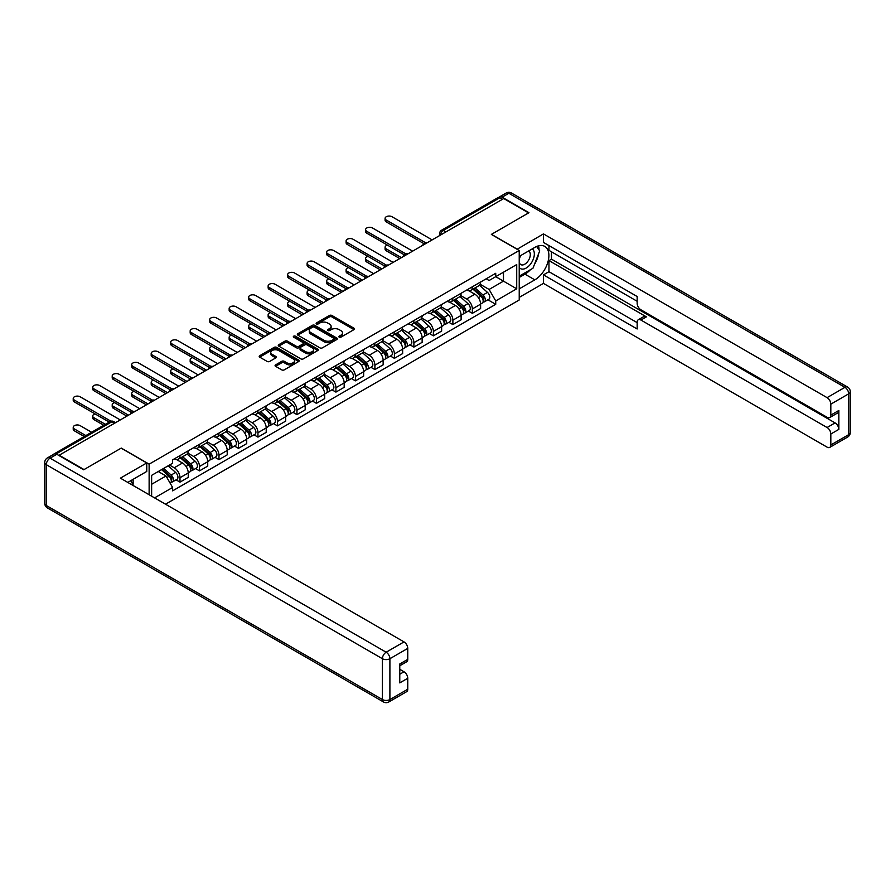 <?xml version="1.0" encoding="UTF-8"?>
<svg xmlns="http://www.w3.org/2000/svg" width="895" height="895" viewBox="0 0 895 895"><rect width="100%" height="100%" fill="white"/><g stroke="black" fill="none" stroke-linecap="round" stroke-linejoin="round"><path stroke-width="1.34" d="M339.205 337.158A1.219 0.705 0 0 0 340.928 337.158L353.961 329.628A1.734 1.007 0 0 0 354.465 328.924A1.734 1.007 0 0 0 353.961 328.208L331.877 315.465A1.734 1.007 0 0 0 329.427 315.465L316.394 322.994A1.219 0.705 0 0 0 318.117 323.979L319.795 323.005A5.549 3.2 0 0 1 327.648 323.005L329.494 324.068A5.549 3.2 0 0 1 331.116 326.339A5.549 3.2 0 0 1 329.494 328.599L327.805 329.573A1.219 0.705 0 0 0 329.517 330.568L331.206 329.595A5.549 3.2 0 0 1 339.06 329.595L340.894 330.658A5.549 3.2 0 0 1 342.517 332.918A5.549 3.2 0 0 1 340.894 335.189L339.205 336.162A1.219 0.705 0 0 0 339.205 337.158L339.205 336.162M275.593 364.892A1.734 1.007 0 0 0 275.078 365.596A1.734 1.007 0 0 0 275.593 366.312L281.78 369.881A1.734 1.007 0 0 0 284.23 369.881L298.706 361.524A1.734 1.007 0 0 0 299.21 360.819A1.734 1.007 0 0 0 298.706 360.114L276.633 347.361A1.734 1.007 0 0 0 274.172 347.361L259.707 355.718A1.734 1.007 0 0 0 259.203 356.434A1.734 1.007 0 0 0 259.707 357.139L267.191 361.457A1.734 1.007 0 0 0 269.641 361.457L275.828 357.877A1.734 1.007 0 0 0 276.342 357.172A1.734 1.007 0 0 0 275.828 356.467L272.125 354.319A4.643 2.674 0 0 1 270.76 352.429A4.643 2.674 0 0 1 273.624 349.956A4.643 2.674 0 0 1 278.681 350.538L293.213 358.929A4.643 2.674 0 0 1 294.578 360.819A4.643 2.674 0 0 1 291.714 363.292A4.643 2.674 0 0 1 286.657 362.71L284.23 361.311A1.734 1.007 0 0 0 281.78 361.311L275.593 364.892L275.593 366.312L281.78 362.755L281.78 361.311M149.129 464.158L121.272 448.082L84.04 469.573L59.171 455.219L503.728 198.556L528.587 212.909L491.355 234.412L519.223 250.499L149.129 464.158L149.129 494.745M319.918 347.864A1.734 1.007 0 0 0 322.379 347.864L336.844 339.507A1.734 1.007 0 0 0 337.359 338.802A1.734 1.007 0 0 0 336.844 338.086L314.772 325.344A1.734 1.007 0 0 0 312.321 325.344L297.845 333.701A1.734 1.007 0 0 0 297.341 334.406A1.734 1.007 0 0 0 297.845 335.122L319.918 347.864M294.097 337.415A1.219 0.705 0 0 1 295.328 337.583L317.759 350.527L303.304 358.873A1.734 1.007 0 0 1 300.854 358.873L278.781 346.13L284.968 342.572L284.968 341.14L278.781 344.709A1.734 1.007 0 0 0 278.267 345.414A1.734 1.007 0 0 0 278.781 346.13L278.781 344.709M284.968 342.572A1.734 1.007 0 0 1 287.418 342.572L287.418 341.14A1.734 1.007 0 0 0 284.968 341.14M287.418 341.14L296.379 346.309A1.734 1.007 0 0 0 298.829 346.309L302.935 343.937A1.734 1.007 0 0 0 303.45 343.221A1.734 1.007 0 0 0 302.935 342.517L293.616 337.135A1.219 0.705 0 0 1 295.328 336.14L317.781 349.106A1.734 1.007 0 0 1 318.284 349.811A1.734 1.007 0 0 1 317.781 350.516L317.781 349.106M165.497 504.198L519.223 299.982L519.223 250.499M54.013 454.089A3.535 2.036 -120 0 0 53.532 454.246A3.535 2.036 -120 0 0 53.152 454.593M445.878 231.962L443.249 230.44A3.535 2.036 60 0 0 441.481 230.272L498.09 197.594A3.535 2.036 60 0 1 499.846 197.761L443.249 230.44A3.535 2.036 120 0 0 440.754 234.77L440.754 234.915M502.475 199.283L499.846 197.761M472.359 286.78A8.133 4.688 60 0 1 470.68 290.428L478.926 285.673A8.133 4.688 -120 0 0 480.615 282.014M460.656 295.529L466.619 298.975A8.133 4.688 60 0 1 472.359 308.932L480.615 304.166A8.133 4.688 -120 0 0 474.865 294.209L468.958 290.808M480.615 304.166L480.615 308.562L472.359 313.328L468.409 311.046M470.68 290.428A8.133 4.688 60 0 1 466.675 290.058M472.359 308.932L472.359 313.328M452.87 298.035A8.133 4.688 60 0 1 451.192 301.682L459.437 296.916A8.133 4.688 -120 0 0 461.115 293.269M448.921 322.301L452.87 324.583L461.115 319.817L461.115 315.42A8.133 4.688 -120 0 0 455.376 305.464L449.469 302.051M451.192 301.682A8.133 4.688 60 0 1 447.187 301.313M441.168 306.784L447.12 310.229A8.133 4.688 60 0 1 452.87 320.175L452.87 324.583M433.381 309.29A8.133 4.688 60 0 1 431.703 312.937L439.948 308.171A8.133 4.688 -120 0 0 441.627 304.524M429.432 333.555L433.381 335.838L441.627 331.072L441.627 326.675A8.133 4.688 -120 0 0 435.876 316.718L429.98 313.306M431.703 312.937A8.133 4.688 60 0 1 427.698 312.568M421.679 318.038L427.631 321.473A8.133 4.688 60 0 1 433.381 331.43L433.381 335.838M413.893 320.544A8.133 4.688 60 0 1 412.203 324.191L420.449 319.425A8.133 4.688 -120 0 0 422.138 315.778M409.932 344.799L413.893 347.092L422.138 342.326L422.138 337.93A8.133 4.688 -120 0 0 416.388 327.973L410.492 324.561M412.203 324.191A8.133 4.688 60 0 1 408.209 323.822M402.191 329.293L408.142 332.727A8.133 4.688 60 0 1 413.893 342.684L413.893 347.092M394.393 331.799A8.133 4.688 60 0 1 392.715 335.446L400.96 330.68A8.133 4.688 -120 0 0 402.649 327.033M390.444 356.053L394.393 358.336L402.649 353.581L402.649 349.173A8.133 4.688 -120 0 0 396.899 339.227L390.992 335.815M392.715 335.446A8.133 4.688 60 0 1 388.71 335.077M382.691 340.547L388.654 343.982A8.133 4.688 60 0 1 394.393 353.939L394.393 358.336M374.904 343.042A8.133 4.688 60 0 1 373.226 346.701L381.471 341.935A8.133 4.688 -120 0 0 383.149 338.288M370.955 367.308L374.904 369.59L383.149 364.836L383.149 360.428A8.133 4.688 -120 0 0 377.41 350.482L371.503 347.07M373.226 346.701A8.133 4.688 60 0 1 369.221 346.331M363.202 351.802L369.165 355.237A8.133 4.688 60 0 1 374.904 365.194L374.904 369.59M355.416 354.297A8.133 4.688 60 0 1 353.738 357.944L361.983 353.189A8.133 4.688 -120 0 0 363.661 349.542M351.466 378.563L355.416 380.845L363.661 376.09L363.661 371.682A8.133 4.688 -120 0 0 357.911 361.725L352.015 358.324M353.738 357.944A8.133 4.688 60 0 1 349.732 357.586M343.714 363.057L349.665 366.491A8.133 4.688 60 0 1 355.416 376.448L355.416 380.845M335.927 365.552A8.133 4.688 60 0 1 334.238 369.199L342.483 364.444A8.133 4.688 -120 0 0 344.172 360.797M331.967 389.817L335.927 392.099L344.172 387.334L344.172 382.937A8.133 4.688 -120 0 0 338.422 372.98L332.526 369.579M334.238 369.199A8.133 4.688 60 0 1 330.244 368.841M324.225 374.3L330.177 377.746A8.133 4.688 60 0 1 335.927 387.703L335.927 392.099M316.427 376.806A8.133 4.688 60 0 1 314.749 380.453L322.994 375.699A8.133 4.688 -120 0 0 324.684 372.04M312.478 401.072L316.438 403.354L324.684 398.588L324.684 394.192A8.133 4.688 -120 0 0 318.933 384.235L313.026 380.834M314.749 380.453A8.133 4.688 60 0 1 310.744 380.084M304.725 385.555L310.688 389.001A8.133 4.688 60 0 1 316.438 398.957L316.438 403.354M296.939 388.061A8.133 4.688 60 0 1 295.26 391.708L303.506 386.942A8.133 4.688 -120 0 0 305.184 383.295M292.989 412.326L296.939 414.609L305.184 409.843L305.184 405.446A8.133 4.688 -120 0 0 299.445 395.489L293.538 392.077M295.26 391.708A8.133 4.688 60 0 1 291.255 391.339M285.236 396.809L291.199 400.255A8.133 4.688 60 0 1 296.939 410.201L296.939 414.609M277.45 399.315A8.133 4.688 60 0 1 275.772 402.963L284.017 398.197A8.133 4.688 -120 0 0 285.695 394.55M273.501 423.581L277.45 425.863L285.695 421.097L285.695 416.701A8.133 4.688 -120 0 0 279.945 406.744L274.049 403.332M275.772 402.963A8.133 4.688 60 0 1 271.767 402.593M265.748 408.064L271.7 411.499A8.133 4.688 60 0 1 277.45 421.455L277.45 425.863M257.961 410.57A8.133 4.688 60 0 1 256.272 414.217L264.517 409.451A8.133 4.688 -120 0 0 266.207 405.804M254.001 434.825L257.961 437.118L266.207 432.352L266.207 427.955A8.133 4.688 -120 0 0 260.456 417.999L254.56 414.586M256.272 414.217A8.133 4.688 60 0 1 252.278 413.848M246.259 419.319L252.211 422.753A8.133 4.688 60 0 1 257.961 432.71L257.961 437.118M238.473 421.825A8.133 4.688 60 0 1 236.783 425.472L245.029 420.706A8.133 4.688 -120 0 0 246.718 417.059M234.512 446.079L238.473 448.361L246.718 443.607L246.718 439.21A8.133 4.688 -120 0 0 240.968 429.253L235.061 425.841M236.783 425.472A8.133 4.688 60 0 1 232.778 425.103M226.759 430.573L232.722 434.008A8.133 4.688 60 0 1 238.473 443.965L238.473 448.361M218.973 433.068A8.133 4.688 60 0 1 217.295 436.726L225.54 431.961A8.133 4.688 -120 0 0 227.218 428.313M215.024 457.334L218.973 459.616L227.218 454.861L227.218 450.453A8.133 4.688 -120 0 0 221.479 440.508L215.572 437.096M217.295 436.726A8.133 4.688 60 0 1 213.29 436.357M207.271 441.828L213.234 445.262A8.133 4.688 60 0 1 218.973 455.219L218.973 459.616M199.484 444.323A8.133 4.688 60 0 1 197.806 447.97L206.051 443.215A8.133 4.688 -120 0 0 207.73 439.568M195.535 468.588L199.484 470.871L207.73 466.116L207.73 461.708A8.133 4.688 -120 0 0 201.979 451.751L196.083 448.35M197.806 447.97A8.133 4.688 60 0 1 193.801 447.612M187.782 453.083L193.734 456.517A8.133 4.688 60 0 1 199.484 466.474L199.484 470.871M179.996 455.577A8.133 4.688 60 0 1 178.306 459.224L186.552 454.47A8.133 4.688 -120 0 0 188.241 450.823M176.035 479.843L179.996 482.125L188.241 477.359L188.241 472.963A8.133 4.688 -120 0 0 182.49 463.006L176.595 459.605M178.306 459.224A8.133 4.688 60 0 1 174.312 458.866M169.502 465.031L174.245 467.772A8.133 4.688 60 0 1 179.996 477.729L179.996 482.125M486.175 278.815L489.106 280.504L516.717 264.562L503.471 272.214L503.471 281.153L489.106 289.454L480.156 284.274M151.635 496.188L151.635 475.346L172.623 463.23L172.623 459.84L495.729 273.288L495.729 276.678L516.717 288.805L495.729 300.921L489.106 289.454M516.717 264.562L516.717 288.805M151.635 484.284L166 475.995L172.623 487.462L172.623 490.852L495.729 304.311L495.729 300.921M172.623 487.462L154.566 497.888M166 475.995L158.258 471.52M487.898 299.791L495.729 304.311M339.697 337.325L340.894 336.632A5.549 3.2 0 0 0 342.517 334.361L342.517 332.918M331.116 326.339L331.116 327.783A5.549 3.2 0 0 1 329.494 330.042L328.286 330.736M353.928 329.64L331.877 316.908A1.734 1.007 0 0 0 329.427 316.908L316.886 324.158M336.822 339.518L314.772 326.787A1.734 1.007 0 0 0 312.321 326.787L297.867 335.133L297.845 333.701M333.779 339.294A1.219 0.705 0 0 0 333.779 338.299L314.402 327.111A1.219 0.705 0 0 0 312.691 327.111L310.912 328.141A5.549 3.2 0 0 0 309.278 330.412A5.549 3.2 0 0 0 310.912 332.671L324.158 340.324A5.549 3.2 0 0 0 332 340.324L333.779 339.294L333.779 340.738A1.219 0.705 0 0 0 334.137 340.245L334.137 338.802M309.278 330.412L309.278 331.855A5.549 3.2 0 0 0 310.912 334.115L310.912 332.671M333.779 340.738L332 341.767A5.549 3.2 0 0 1 324.158 341.767L310.912 334.115M287.418 342.572L296.379 347.752A1.734 1.007 0 0 0 298.829 347.752L302.935 345.369A1.734 1.007 0 0 0 303.45 344.664L303.45 343.221M305.665 351.668A4.643 2.674 0 0 0 310.722 352.25A4.643 2.674 0 0 0 313.586 349.777A4.643 2.674 0 0 0 312.232 347.875L307.108 344.922A1.734 1.007 0 0 0 304.658 344.922L300.541 347.294A1.734 1.007 0 0 0 300.038 347.998A1.734 1.007 0 0 0 300.541 348.714L305.665 351.668L305.665 353.111A4.643 2.674 0 0 0 310.722 353.693A4.643 2.674 0 0 0 313.586 351.22L313.586 349.777M300.038 347.998L300.038 349.442A1.734 1.007 0 0 0 300.541 350.158L300.541 348.714M305.665 353.111L300.541 350.158M294.578 360.819L294.578 362.262A4.643 2.674 0 0 1 291.714 364.735A4.643 2.674 0 0 1 286.657 364.153L284.23 362.755A1.734 1.007 0 0 0 281.78 362.755M270.76 352.429L270.76 353.872A4.643 2.674 0 0 0 272.125 355.762L272.125 354.319M275.828 356.467L275.828 357.877L272.125 355.762M298.706 360.114L298.706 361.524L276.633 348.804A1.734 1.007 0 0 0 274.172 348.804L259.729 357.15L259.707 355.718M472.929 289.13L480.872 296.223A4.419 2.551 60 0 1 482.26 303.047L480.604 303.998M473.142 289.32L476.878 291.479M387.457 245.118A4.061 2.349 -0 0 0 385.085 247.255A4.061 2.349 -0 0 0 386.282 248.911L401.396 257.637M473.723 288.671L482.562 296.558A2.126 1.219 60 0 1 483.233 299.836A2.126 1.219 60 0 1 483.043 299.914M475.055 287.91L482.998 294.992A4.419 2.551 60 0 1 484.385 301.828A4.419 2.551 60 0 1 483.043 301.962M479.485 285.248L487.495 292.397A4.419 2.551 60 0 1 488.883 299.232L484.385 301.828M399.774 258.577L386.282 250.79A4.061 2.349 180 0 1 385.085 249.123L385.085 247.255M423.727 243.552L386.282 221.926A4.061 2.349 180 0 1 385.085 220.271L385.085 218.391A4.061 2.349 -0 0 0 386.282 220.058L425.349 242.612M432.128 239.894L392.021 216.735A4.061 2.349 -0 0 0 387.591 216.232A4.061 2.349 -0 0 0 385.085 218.391M453.441 300.384L461.384 307.477A4.419 2.551 60 0 1 462.771 314.302L461.115 315.253M453.642 300.575L457.39 302.734M367.968 256.373A4.061 2.349 -0 0 0 365.596 258.498A4.061 2.349 -0 0 0 366.782 260.165L381.908 268.892M454.235 299.926L463.073 307.813A2.126 1.219 60 0 1 463.744 311.091A2.126 1.219 60 0 1 463.543 311.169M455.555 299.154L463.498 306.247A4.419 2.551 60 0 1 464.885 313.082A4.419 2.551 60 0 1 463.554 313.216M459.985 296.502L467.995 303.651A4.419 2.551 60 0 1 469.383 310.475L464.885 313.082M380.274 269.831L366.782 262.034A4.061 2.349 180 0 1 365.596 260.378L365.596 258.498M433.941 311.639L441.884 318.721A4.419 2.551 60 0 1 443.271 325.556L441.627 326.507M434.153 311.829L437.89 313.988M348.468 267.627A4.061 2.349 -0 0 0 346.108 269.753A4.061 2.349 -0 0 0 347.294 271.42L362.408 280.146M434.746 311.18L443.584 319.067A2.126 1.219 60 0 1 444.244 322.345A2.126 1.219 60 0 1 444.054 322.413M436.066 310.408L444.009 317.501A4.419 2.551 60 0 1 445.397 324.326A4.419 2.551 60 0 1 444.065 324.471M440.497 307.757L448.507 314.906A4.419 2.551 60 0 1 449.894 321.73L445.397 324.326M360.786 281.086L347.294 273.288A4.061 2.349 180 0 1 346.108 271.632L346.108 269.753M517.097 249.269L543.455 233.908L827.081 397.648L844.947 387.334L508.852 193.286L502.106 197.191L528.967 212.697L491.478 234.333L517.097 249.123M519.223 256.406L534.841 247.389A19.88 11.478 120 0 1 544.775 246.405A19.88 11.478 120 0 1 547.818 262.336A19.88 11.478 120 0 1 534.841 279.855L519.223 288.872M519.223 297.386L543.455 283.391L543.455 274.877L637.162 328.98L637.162 322.2A5.303 3.065 -120 0 1 638.269 319.772A5.303 3.065 -120 0 1 640.909 320.041L827.081 427.519L835.08 422.899A5.303 3.065 60 0 1 838.828 429.399L838.828 410.492A5.303 3.065 60 0 1 837.731 412.919L829.732 417.54A5.303 3.065 -120 0 0 830.828 415.112L830.828 404.148A5.303 3.065 -120 0 0 827.081 397.648M551.454 251.797L551.454 259.147L548.959 260.59L548.959 271.7L543.455 274.877M548.959 245.588L548.959 250.354L637.162 301.279M829.732 417.54A5.303 3.065 -120 0 1 827.081 417.271L640.909 309.793A5.303 3.065 -120 0 1 637.162 303.304L637.162 296.514L543.455 242.422L543.455 233.908M543.455 283.391L827.081 447.142A5.303 3.065 -120 0 0 829.732 447.399A5.303 3.065 -120 0 0 830.828 444.972L830.828 434.008A5.303 3.065 -120 0 0 827.081 427.519M502.106 197.191A5.303 3.065 -120 0 0 499.455 196.922A5.303 3.065 -120 0 0 498.884 197.426M548.959 260.59L646.414 316.864L640.909 320.041M551.454 259.147L835.08 422.899M548.959 271.7L637.162 322.636M638.269 319.772L643.762 316.595A5.303 3.065 60 0 1 646.414 316.864M519.223 277.472L524.962 274.161A19.88 11.478 120 0 0 530.478 269.675M534.427 264.472A19.88 11.478 120 0 0 538.7 253.453M539.025 249.884A19.88 11.478 120 0 0 538.533 245.834M56.799 454.28L50.053 458.173A5.303 3.065 -120 0 0 47.401 457.916L54.147 454.022A5.303 3.065 60 0 1 56.799 454.28L83.66 469.785L121.149 448.149L146.758 462.939L146.758 471.452L129.014 481.689A19.88 11.478 120 0 0 127.817 482.439M146.758 462.939L120.4 478.154L404.014 641.905A5.303 3.065 60 0 1 407.762 648.394L407.762 659.369A5.303 3.065 60 0 1 406.666 661.785L399.774 665.768M133.142 484.094L133.142 479.317M399.774 674.226L404.014 671.776A5.303 3.065 60 0 1 407.762 678.265L407.762 689.228A5.303 3.065 60 0 1 406.666 691.656L388.799 701.971A5.303 3.065 -120 0 0 389.896 699.543L407.762 689.228M407.762 659.369L399.774 663.978L399.774 682.885L407.762 678.265M404.014 671.776L399.774 669.315M519.223 267.448A11.49 6.634 120 0 0 528.352 266.464A11.49 6.634 120 0 0 534.337 253.956A11.49 6.634 120 0 0 532.245 248.888M520.185 255.858A11.49 6.634 120 0 0 519.223 257.928M519.223 261.765A7.865 4.542 120 0 0 520.8 264.607A7.865 4.542 120 0 0 526.864 262.492A7.865 4.542 120 0 0 530.299 254.583A7.865 4.542 120 0 0 528.665 250.98A7.865 4.542 120 0 0 528.643 250.969M520.834 255.478A7.865 4.542 120 0 0 519.223 260.188M536.631 246.494L539.707 250.857L532.961 268.243L519.469 276.029M130.748 480.693L133.635 485.806M404.238 254.806L366.782 233.181A4.061 2.349 180 0 1 365.596 231.525L365.596 229.646A4.061 2.349 -0 0 0 366.782 231.313L405.849 253.867M412.64 251.148L372.533 227.99A4.061 2.349 -0 0 0 368.102 227.475A4.061 2.349 -0 0 0 365.596 229.646M384.749 266.061L347.294 244.436A4.061 2.349 180 0 1 346.108 242.78L346.108 240.9A4.061 2.349 -0 0 0 347.294 242.556L386.36 265.121M393.151 262.403L353.044 239.245A4.061 2.349 -0 0 0 348.614 238.73A4.061 2.349 -0 0 0 346.108 240.9M414.452 322.894L422.395 329.975A4.419 2.551 60 0 1 423.782 336.811L422.138 337.762M414.665 323.084L418.401 325.243M328.98 278.882A4.061 2.349 -0 0 0 326.608 281.008A4.061 2.349 -0 0 0 327.805 282.675L342.919 291.401M415.258 322.424L424.096 330.311A2.126 1.219 60 0 1 424.756 333.589A2.126 1.219 60 0 1 424.566 333.667M416.578 321.663L424.521 328.756A4.419 2.551 60 0 1 425.908 335.58A4.419 2.551 60 0 1 424.577 335.726M421.008 319.012L429.018 326.16A4.419 2.551 60 0 1 430.406 332.985L425.908 335.58M341.297 292.341L327.805 284.543A4.061 2.349 180 0 1 326.608 282.887L326.608 281.008M394.964 334.148L402.907 341.23A4.419 2.551 60 0 1 404.294 348.065L402.638 349.016M395.176 334.327L398.913 336.486M309.491 290.125A4.061 2.349 -0 0 0 307.119 292.262A4.061 2.349 -0 0 0 308.316 293.918L323.431 302.655M395.758 333.678L404.596 341.566A2.126 1.219 60 0 1 405.267 344.844A2.126 1.219 60 0 1 405.077 344.922M397.089 332.918L405.032 340.01A4.419 2.551 60 0 1 406.419 346.835A4.419 2.551 60 0 1 405.077 346.98M401.519 330.255L409.53 337.404A4.419 2.551 60 0 1 410.917 344.239L406.419 346.835M321.808 303.584L308.316 295.797A4.061 2.349 180 0 1 307.119 294.142L307.119 292.262M375.475 345.403L383.418 352.485A4.419 2.551 60 0 1 384.805 359.32L383.149 360.271M375.676 345.582L379.424 347.741M290.002 301.38A4.061 2.349 -0 0 0 287.631 303.517A4.061 2.349 -0 0 0 288.817 305.173L303.942 313.899M376.269 344.933L385.107 352.82A2.126 1.219 60 0 1 385.779 356.098A2.126 1.219 60 0 1 385.577 356.176M377.589 344.172L385.532 351.254A4.419 2.551 60 0 1 386.92 358.089A4.419 2.551 60 0 1 385.588 358.235M382.02 341.51L390.03 348.658A4.419 2.551 60 0 1 391.417 355.494L386.92 358.089M302.309 314.839L288.817 307.052A4.061 2.349 180 0 1 287.631 305.396L287.631 303.517M365.261 277.316L327.805 255.69A4.061 2.349 180 0 1 326.608 254.035L326.608 252.155A4.061 2.349 -0 0 0 327.805 253.811L366.872 276.365M373.662 273.646L333.555 250.499A4.061 2.349 -0 0 0 329.125 249.985A4.061 2.349 -0 0 0 326.608 252.155M345.761 288.57L308.316 266.945A4.061 2.349 180 0 1 307.119 265.289L307.119 263.41A4.061 2.349 -0 0 0 308.316 265.065L347.383 287.619M354.163 284.901L314.055 261.754A4.061 2.349 -0 0 0 309.625 261.239A4.061 2.349 -0 0 0 307.119 263.41M326.272 299.825L288.817 278.2A4.061 2.349 180 0 1 287.631 276.533L287.631 274.664A4.061 2.349 -0 0 0 288.817 276.32L327.883 298.874M334.674 296.156L294.567 272.997A4.061 2.349 -0 0 0 290.137 272.494A4.061 2.349 -0 0 0 287.631 274.664M355.975 356.646L363.918 363.739A4.419 2.551 60 0 1 365.305 370.575L363.661 371.526M356.188 356.836L359.924 358.996M270.514 312.635A4.061 2.349 -0 0 0 268.142 314.772A4.061 2.349 -0 0 0 269.328 316.427L284.442 325.153M356.781 356.188L365.619 364.075A2.126 1.219 60 0 1 366.279 367.353A2.126 1.219 60 0 1 366.089 367.431M358.101 355.427L366.044 362.509A4.419 2.551 60 0 1 367.431 369.344A4.419 2.551 60 0 1 366.1 369.49M362.531 352.764L370.541 359.913A4.419 2.551 60 0 1 371.928 366.749L367.431 369.344M282.82 326.093L269.328 318.307A4.061 2.349 180 0 1 268.142 316.64L268.142 314.772M306.784 311.068L269.328 289.454A4.061 2.349 180 0 1 268.142 287.787L268.142 285.919A4.061 2.349 -0 0 0 269.328 287.575L308.395 310.129M315.185 307.41L275.078 284.252A4.061 2.349 -0 0 0 270.648 283.749A4.061 2.349 -0 0 0 268.142 285.919M336.486 367.901L344.43 374.994A4.419 2.551 60 0 1 345.817 381.818L344.172 382.769M336.699 368.091L340.436 370.25M251.014 323.889A4.061 2.349 -0 0 0 248.642 326.026A4.061 2.349 -0 0 0 249.839 327.682L264.954 336.408M337.292 367.442L346.13 375.329A2.126 1.219 60 0 1 346.79 378.607A2.126 1.219 60 0 1 346.6 378.686M338.612 366.681L346.555 373.763A4.419 2.551 60 0 1 347.942 380.599A4.419 2.551 60 0 1 346.611 380.733M343.042 364.019L351.053 371.168A4.419 2.551 60 0 1 352.44 378.003L347.942 380.599M263.331 337.348L249.839 329.561A4.061 2.349 180 0 1 248.642 327.894L248.642 326.026M287.295 322.323L249.839 300.698A4.061 2.349 180 0 1 248.642 299.042L248.642 297.174A4.061 2.349 -0 0 0 249.839 298.829L288.906 321.383M295.697 318.665L255.59 295.507A4.061 2.349 -0 0 0 251.159 295.003A4.061 2.349 -0 0 0 248.642 297.174M316.998 379.156L324.941 386.248A4.419 2.551 60 0 1 326.328 393.073L324.672 394.024M317.21 379.346L320.947 381.505M231.525 335.144A4.061 2.349 -0 0 0 229.154 337.281A4.061 2.349 -0 0 0 230.351 338.936L245.465 347.663M317.803 378.697L326.63 386.584A2.126 1.219 60 0 1 327.301 389.862A2.126 1.219 60 0 1 327.111 389.94M319.123 377.936L327.067 385.018A4.419 2.551 60 0 1 328.454 391.853A4.419 2.551 60 0 1 327.111 391.988M323.554 375.273L331.564 382.422A4.419 2.551 60 0 1 332.951 389.258L328.454 391.853M243.843 348.603L230.351 340.816A4.061 2.349 180 0 1 229.154 339.149L229.154 337.281M267.795 333.578L230.351 311.952A4.061 2.349 180 0 1 229.154 310.296L229.154 308.417A4.061 2.349 -0 0 0 230.351 310.084L269.417 332.638M276.197 329.919L236.09 306.761A4.061 2.349 -0 0 0 231.66 306.258A4.061 2.349 -0 0 0 229.154 308.417M297.509 390.41L305.452 397.503A4.419 2.551 60 0 1 306.84 404.327L305.184 405.278M297.711 390.6L301.458 392.76M212.037 346.399A4.061 2.349 -0 0 0 209.665 348.524A4.061 2.349 -0 0 0 210.851 350.191L225.976 358.917M298.303 389.951L307.142 397.839A2.126 1.219 60 0 1 307.813 401.117A2.126 1.219 60 0 1 307.611 401.195M299.635 389.18L307.567 396.272A4.419 2.551 60 0 1 308.954 403.108A4.419 2.551 60 0 1 307.623 403.242M304.054 386.528L312.075 393.677A4.419 2.551 60 0 1 313.451 400.501L308.954 403.108M224.343 359.857L210.851 352.059A4.061 2.349 180 0 1 209.665 350.404L209.665 348.524M248.307 344.832L210.851 323.207A4.061 2.349 180 0 1 209.665 321.551L209.665 319.672A4.061 2.349 -0 0 0 210.851 321.339L249.918 343.893M256.708 341.174L216.601 318.016A4.061 2.349 -0 0 0 212.171 317.501A4.061 2.349 -0 0 0 209.665 319.672M278.009 401.665L285.952 408.746A4.419 2.551 60 0 1 287.34 415.582L285.695 416.533M278.222 401.855L281.959 404.014M192.548 357.653A4.061 2.349 -0 0 0 190.176 359.779A4.061 2.349 -0 0 0 191.362 361.446L206.476 370.172M278.815 401.206L287.653 409.093A2.126 1.219 60 0 1 288.313 412.371A2.126 1.219 60 0 1 288.123 412.438M280.135 400.434L288.078 407.527A4.419 2.551 60 0 1 289.465 414.351A4.419 2.551 60 0 1 288.134 414.497M284.565 397.783L292.575 404.932A4.419 2.551 60 0 1 293.963 411.756L289.465 414.351M204.854 371.112L191.362 363.314A4.061 2.349 180 0 1 190.176 361.658L190.176 359.779M228.818 356.087L191.362 334.461A4.061 2.349 180 0 1 190.176 332.806L190.176 330.926A4.061 2.349 -0 0 0 191.362 332.582L230.429 355.147M237.22 352.429L197.113 329.27A4.061 2.349 -0 0 0 192.682 328.756A4.061 2.349 -0 0 0 190.176 330.926M258.521 412.919L266.464 420.001A4.419 2.551 60 0 1 267.851 426.837L266.207 427.788M258.733 413.11L262.47 415.269M173.048 368.908A4.061 2.349 -0 0 0 170.676 371.033A4.061 2.349 -0 0 0 171.874 372.7L186.988 381.427M259.326 412.45L268.164 420.337A2.126 1.219 60 0 1 268.824 423.615A2.126 1.219 60 0 1 268.634 423.693M260.646 411.689L268.589 418.782A4.419 2.551 60 0 1 269.977 425.606A4.419 2.551 60 0 1 268.645 425.751M265.077 409.037L273.087 416.186A4.419 2.551 60 0 1 274.474 423.011L269.977 425.606M185.366 382.366L171.874 374.569A4.061 2.349 180 0 1 170.676 372.913L170.676 371.033M209.329 367.342L171.874 345.716A4.061 2.349 180 0 1 170.676 344.06L170.676 342.181A4.061 2.349 -0 0 0 171.874 343.837L210.94 366.391M217.731 363.672L177.624 340.525A4.061 2.349 -0 0 0 173.194 340.01A4.061 2.349 -0 0 0 170.676 342.181M239.032 424.174L246.975 431.256A4.419 2.551 60 0 1 248.362 438.091L246.707 439.042M239.245 424.353L242.981 426.512M153.56 380.151A4.061 2.349 -0 0 0 151.188 382.288A4.061 2.349 -0 0 0 152.385 383.944L167.499 392.681M239.838 423.704L248.676 431.591A2.126 1.219 60 0 1 249.336 434.869A2.126 1.219 60 0 1 249.146 434.948M241.158 422.943L249.101 430.036A4.419 2.551 60 0 1 250.488 436.861A4.419 2.551 60 0 1 249.146 437.006M245.588 420.281L253.598 427.43A4.419 2.551 60 0 1 254.985 434.265L250.488 436.861M165.877 393.61L152.385 385.823A4.061 2.349 180 0 1 151.188 384.168L151.188 382.288M189.829 378.596L152.385 356.971A4.061 2.349 180 0 1 151.188 355.315L151.188 353.435A4.061 2.349 -0 0 0 152.385 355.091L191.452 377.645M198.231 374.927L158.124 351.78A4.061 2.349 -0 0 0 153.694 351.265A4.061 2.349 -0 0 0 151.188 353.435M219.543 435.429L227.487 442.51A4.419 2.551 60 0 1 228.874 449.346L227.218 450.297M219.745 435.608L223.493 437.767M134.071 391.406A4.061 2.349 -0 0 0 131.699 393.543A4.061 2.349 -0 0 0 132.885 395.198L148.011 403.925M220.338 434.959L229.176 442.846A2.126 1.219 60 0 1 229.847 446.124A2.126 1.219 60 0 1 229.646 446.202M221.669 434.198L229.601 441.28A4.419 2.551 60 0 1 230.988 448.115A4.419 2.551 60 0 1 229.657 448.261M226.088 431.535L234.11 438.684A4.419 2.551 60 0 1 235.486 445.52L230.988 448.115M146.377 404.864L132.885 397.078A4.061 2.349 180 0 1 131.699 395.422L131.699 393.543M170.341 389.851L132.885 368.225A4.061 2.349 180 0 1 131.699 366.558L131.699 364.69A4.061 2.349 -0 0 0 132.885 366.346L171.952 388.9M178.743 386.181L138.635 363.023A4.061 2.349 -0 0 0 134.205 362.52A4.061 2.349 -0 0 0 131.699 364.69M200.044 446.672L207.987 453.765A4.419 2.551 60 0 1 209.374 460.601L207.73 461.551M200.256 446.862L203.993 449.022M114.582 402.661A4.061 2.349 -0 0 0 112.211 404.797A4.061 2.349 -0 0 0 113.396 406.453L128.511 415.179M200.849 446.213L209.687 454.101A2.126 1.219 60 0 1 210.359 457.379A2.126 1.219 60 0 1 210.157 457.457M202.169 445.453L210.112 452.534A4.419 2.551 60 0 1 211.5 459.37A4.419 2.551 60 0 1 210.168 459.515M206.6 442.79L214.61 449.939A4.419 2.551 60 0 1 215.997 456.774L211.5 459.37M126.889 416.119L113.396 408.333A4.061 2.349 180 0 1 112.211 406.666L112.211 404.797M150.852 401.094L113.396 379.48A4.061 2.349 180 0 1 112.211 377.813L112.211 375.945A4.061 2.349 -0 0 0 113.396 377.6L152.463 400.154M159.254 397.436L119.147 374.278A4.061 2.349 -0 0 0 114.717 373.774A4.061 2.349 -0 0 0 112.211 375.945M180.555 457.927L188.498 465.02A4.419 2.551 60 0 1 189.885 471.844L188.241 472.795M180.768 458.117L184.504 460.276M95.083 413.915A4.061 2.349 -0 0 0 92.711 416.052A4.061 2.349 -0 0 0 93.908 417.708L105.364 424.319M181.361 457.468L190.199 465.355A2.126 1.219 60 0 1 190.859 468.633A2.126 1.219 60 0 1 190.669 468.711M182.681 456.707L190.624 463.789A4.419 2.551 60 0 1 192.011 470.625A4.419 2.551 60 0 1 190.68 470.759M187.111 454.045L195.121 461.193A4.419 2.551 60 0 1 196.508 468.029L192.011 470.625M103.742 425.259L93.908 419.587A4.061 2.349 180 0 1 92.711 417.92L92.711 416.052M131.364 412.349L93.908 390.723A4.061 2.349 180 0 1 92.711 389.068L92.711 387.199A4.061 2.349 -0 0 0 93.908 388.855L132.975 411.409M139.765 408.691L99.658 385.532A4.061 2.349 -0 0 0 95.228 385.029A4.061 2.349 -0 0 0 92.711 387.199M161.547 469.618L169.01 476.274A4.419 2.551 60 0 1 170.397 483.099L170.173 483.233M161.626 469.573L165.016 471.531M91.626 432.263L80.158 425.64A4.061 2.349 -0 0 0 75.728 425.136A4.061 2.349 -0 0 0 73.222 427.307A4.061 2.349 -0 0 0 74.419 428.962L85.875 435.574M162.353 469.159L170.71 476.61A2.126 1.219 60 0 1 171.37 479.888A2.126 1.219 60 0 1 171.18 479.966M163.673 468.387L171.135 475.044A4.419 2.551 60 0 1 172.522 481.879A4.419 2.551 60 0 1 171.18 482.013M168.17 465.792L175.633 472.448A4.419 2.551 60 0 1 177.02 479.284L172.522 481.879M84.253 436.514L74.419 430.842A4.061 2.349 180 0 1 73.222 429.175L73.222 427.307M109.235 422.082L74.419 401.978A4.061 2.349 180 0 1 73.222 400.322L73.222 398.443A4.061 2.349 -0 0 0 74.419 400.11L110.98 421.221M120.266 419.945L80.158 396.787A4.061 2.349 -0 0 0 75.728 396.284A4.061 2.349 -0 0 0 73.222 398.443M440.877 234.837L440.754 234.77A3.535 2.036 0 0 1 439.714 233.326L439.714 235.508M199.484 466.474L207.73 461.708M218.973 455.219L227.218 450.453M238.473 443.965L246.718 439.21M257.961 432.71L266.207 427.955M277.45 421.455L285.695 416.701M296.939 410.201L305.184 405.446M316.438 398.957L324.684 394.192M335.927 387.703L344.172 382.937M355.416 376.448L363.661 371.682M374.904 365.194L383.149 360.428M394.393 353.939L402.649 349.173M413.893 342.684L422.138 337.93M433.381 331.43L441.627 326.675M452.87 320.175L461.115 315.42M179.996 477.729L188.241 472.963M174.245 467.772L182.49 463.006M193.734 456.517L201.979 451.751M213.234 445.262L221.479 440.508M232.722 434.008L240.968 429.253M252.211 422.753L260.456 417.999M271.7 411.499L279.945 406.744M291.199 400.255L299.445 395.489M310.688 389.001L318.933 384.235M330.177 377.746L338.422 372.98M349.665 366.491L357.911 361.725M369.165 355.237L377.41 350.482M388.654 343.982L396.899 339.227M408.142 332.727L416.388 327.973M427.631 321.473L435.876 316.718M447.12 310.229L455.376 305.464M466.619 298.975L474.865 294.209M427.038 242.836A3.535 2.036 120 0 0 425.483 243.731M407.549 254.09A3.535 2.036 120 0 0 405.983 254.985M388.061 265.334A3.535 2.036 120 0 0 386.495 266.24M368.561 276.589A3.535 2.036 120 0 0 367.006 277.495M349.072 287.843A3.535 2.036 120 0 0 347.517 288.749M329.584 299.098A3.535 2.036 120 0 0 328.017 300.004M310.095 310.352A3.535 2.036 120 0 0 308.529 311.247M290.595 321.607A3.535 2.036 120 0 0 289.04 322.502M271.107 332.862A3.535 2.036 120 0 0 269.552 333.757M251.618 344.116A3.535 2.036 120 0 0 250.052 345.011M232.129 355.36A3.535 2.036 120 0 0 230.563 356.266M212.63 366.614A3.535 2.036 120 0 0 211.075 367.521M193.141 377.869A3.535 2.036 120 0 0 191.586 378.775M173.652 389.124A3.535 2.036 120 0 0 172.086 390.03M154.164 400.378A3.535 2.036 120 0 0 152.597 401.273M134.664 411.633A3.535 2.036 120 0 0 133.109 412.528M114.526 423.257L111.897 421.746L56.105 453.955M115.556 422.664L113.665 421.567A3.535 2.036 120 0 0 111.897 421.746A3.535 2.036 60 0 0 110.13 421.567L53.532 454.246M340.894 336.632L340.894 335.189M327.805 330.568L327.805 329.573M329.494 330.042L329.494 328.599M316.394 323.979L316.394 322.994M329.427 316.908L329.427 315.465M331.877 316.908L331.877 315.465M353.961 329.628L353.961 328.208M312.321 326.787L312.321 325.344M314.772 326.787L314.772 325.344M336.844 339.507L336.844 338.086M324.158 341.767L324.158 340.324M332 341.767L332 340.324M296.379 347.752L296.379 346.309M298.829 347.752L298.829 346.309M302.935 345.369L302.935 343.937M295.328 337.583L295.328 336.14M284.23 362.755L284.23 361.311M286.657 364.153L286.657 362.71M274.172 348.804L274.172 347.361M276.633 348.804L276.633 347.361M480.872 296.223L478.389 297.643M483.669 298.863L482.875 299.322M487.495 292.397L482.998 294.992M386.282 250.79L386.282 248.911M386.282 220.058L386.282 221.926M461.384 307.477L458.9 308.898M464.181 310.117L463.386 310.576M467.995 303.651L463.498 306.247M366.782 262.034L366.782 260.165M441.884 318.721L439.411 320.153M444.692 321.372L443.898 321.831M448.507 314.906L444.009 317.501M347.294 273.288L347.294 271.42M830.828 415.112L838.828 410.492M838.828 429.399L830.828 434.008M830.828 444.972L848.695 434.657L848.695 393.834L830.828 404.148M524.962 274.161L534.841 279.855M848.695 434.657A5.303 3.065 60 0 1 847.599 437.084A5.303 5.303 0 0 0 850.25 432.498A5.303 3.065 180 0 1 848.695 434.657M848.695 393.834A5.303 3.065 0 0 0 850.25 391.663A5.303 5.303 0 0 0 847.599 387.076A5.303 3.065 -60 0 0 844.947 387.334A5.303 3.065 60 0 1 848.695 393.834M499.455 196.922L506.201 193.029A5.303 3.065 60 0 1 508.852 193.286A5.303 3.065 -60 0 1 511.504 193.029L847.599 387.076M47.401 457.916A5.303 5.303 0 0 0 44.75 462.502A5.303 3.065 180 0 0 46.305 464.673A5.303 3.065 -60 0 1 50.053 458.173L386.148 652.22A5.303 3.065 -60 0 0 382.4 658.709L46.305 464.673L46.305 505.496L382.4 699.543L382.4 658.709A5.303 3.065 0 0 0 389.896 658.709L389.896 699.543A5.303 3.065 180 0 1 382.4 699.543A5.303 3.065 -60 0 0 383.496 701.971A5.303 5.303 0 0 0 388.799 701.971M407.762 648.394L389.896 658.709A5.303 3.065 -120 0 0 386.148 652.22L404.014 641.905M47.401 507.924A5.303 3.065 -60 0 1 46.305 505.496A5.303 3.065 0 0 1 44.75 503.337A5.303 5.303 0 0 0 47.401 507.924L383.496 701.971M366.782 231.313L366.782 233.181M347.294 242.556L347.294 244.436M422.395 329.975L419.923 331.407M425.192 332.627L424.398 333.085M429.018 326.16L424.521 328.756M327.805 284.543L327.805 282.675M402.907 341.23L400.423 342.662M405.703 343.881L404.909 344.34M409.53 337.404L405.032 340.01M308.316 295.797L308.316 293.918M383.418 352.485L380.934 353.917M386.215 355.125L385.421 355.595M390.03 348.658L385.532 351.254M288.817 307.052L288.817 305.173M327.805 253.811L327.805 255.69M308.316 265.065L308.316 266.945M288.817 276.32L288.817 278.2M363.918 363.739L361.446 365.171M366.726 366.379L365.932 366.838M370.541 359.913L366.044 362.509M269.328 318.307L269.328 316.427M269.328 287.575L269.328 289.454M344.43 374.994L341.957 376.426M347.226 377.634L346.432 378.093M351.053 371.168L346.555 373.763M249.839 329.561L249.839 327.682M249.839 298.829L249.839 300.698M324.941 386.248L322.457 387.68M327.738 388.889L326.943 389.347M331.564 382.422L327.067 385.018M230.351 340.816L230.351 338.936M230.351 310.084L230.351 311.952M305.452 397.503L302.969 398.924M308.249 400.143L307.455 400.602M312.075 393.677L307.567 396.272M210.851 352.059L210.851 350.191M210.851 321.339L210.851 323.207M285.952 408.746L283.48 410.178M288.761 411.398L287.966 411.857M292.575 404.932L288.078 407.527M191.362 363.314L191.362 361.446M191.362 332.582L191.362 334.461M266.464 420.001L263.991 421.433M269.272 422.653L268.466 423.111M273.087 416.186L268.589 418.782M171.874 374.569L171.874 372.7M171.874 343.837L171.874 345.716M246.975 431.256L244.492 432.688M249.772 433.907L248.978 434.366M253.598 427.43L249.101 430.036M152.385 385.823L152.385 383.944M152.385 355.091L152.385 356.971M227.487 442.51L225.003 443.942M230.283 445.151L229.489 445.62M234.11 438.684L229.601 441.28M132.885 397.078L132.885 395.198M132.885 366.346L132.885 368.225M207.987 453.765L205.514 455.197M210.795 456.405L210.001 456.864M214.61 449.939L210.112 452.534M113.396 408.333L113.396 406.453M113.396 377.6L113.396 379.48M188.498 465.02L186.026 466.452M191.306 467.66L190.501 468.119M195.121 461.193L190.624 463.789M93.908 419.587L93.908 417.708M93.908 388.855L93.908 390.723M169.01 476.274L166.873 477.505M171.806 478.914L171.012 479.373M175.633 472.448L171.135 475.044M74.419 430.842L74.419 428.962M74.419 400.11L74.419 401.978M427.34 242.657A3.535 3.535 0 0 0 422.809 245.275M407.851 253.911A3.535 3.535 0 0 0 403.309 256.529M388.352 265.166A3.535 3.535 0 0 0 383.821 267.784M368.863 276.421A3.535 3.535 0 0 0 364.332 279.039M349.374 287.675A3.535 3.535 0 0 0 344.844 290.293M329.886 298.93A3.535 3.535 0 0 0 325.344 301.548M310.386 310.173A3.535 3.535 0 0 0 305.855 312.791M290.897 321.428A3.535 3.535 0 0 0 286.366 324.046M271.409 332.683A3.535 3.535 0 0 0 266.878 335.301M251.92 343.937A3.535 3.535 0 0 0 247.378 346.555M232.42 355.192A3.535 3.535 0 0 0 227.889 357.81M212.932 366.447A3.535 3.535 0 0 0 208.401 369.064M193.443 377.701A3.535 3.535 0 0 0 188.912 380.319M173.954 388.956A3.535 3.535 0 0 0 169.412 391.574M154.466 400.199A3.535 3.535 0 0 0 149.924 402.817M134.966 411.454A3.535 3.535 0 0 0 130.435 414.072M113.665 421.567A3.535 3.535 0 0 0 110.13 421.567M441.481 230.272A3.535 3.535 0 0 0 439.714 233.326M829.732 447.399L847.599 437.084M850.25 432.498L850.25 391.663M511.504 193.029A5.303 5.303 0 0 0 506.201 193.029M44.75 462.502L44.75 503.337"/></g></svg>
